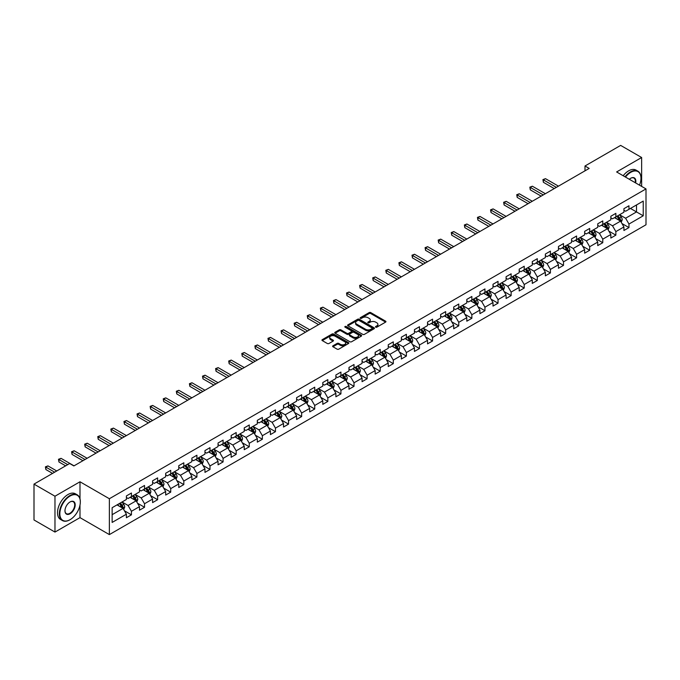 <?xml version="1.0" encoding="UTF-8"?>
<svg xmlns="http://www.w3.org/2000/svg" width="680" height="680" viewBox="0 0 680 680"><rect width="100%" height="100%" fill="white"/><g stroke="black" fill="none" stroke-linecap="round" stroke-linejoin="round"><path stroke-width="1.02" d="M375.692 327.173A0.816 0.468 0 0 0 376.848 327.173L385.602 322.116A1.165 0.671 0 0 0 385.942 321.64A1.165 0.671 0 0 0 385.602 321.173L370.77 312.604A1.165 0.671 0 0 0 369.121 312.604L360.366 317.662A0.816 0.468 0 0 0 361.522 318.325L362.652 317.671A3.731 2.15 0 0 1 367.931 317.671L369.163 318.385A3.731 2.15 0 0 1 370.26 319.906A3.731 2.15 0 0 1 369.163 321.427L368.033 322.082A0.816 0.468 0 0 0 369.189 322.753L370.32 322.099A3.731 2.15 0 0 1 375.589 322.099L376.822 322.813A3.731 2.15 0 0 1 377.918 324.334A3.731 2.15 0 0 1 376.822 325.856L375.692 326.51A0.816 0.468 0 0 0 375.692 327.173L375.692 326.51M332.962 345.805A1.165 0.671 0 0 0 332.613 346.281A1.165 0.671 0 0 0 332.962 346.757L337.118 349.154A1.165 0.671 0 0 0 338.767 349.154L348.483 343.545A1.165 0.671 0 0 0 348.832 343.069A1.165 0.671 0 0 0 348.483 342.592L333.659 334.033A1.165 0.671 0 0 0 332.01 334.033L322.286 339.643A1.165 0.671 0 0 0 321.946 340.119A1.165 0.671 0 0 0 322.286 340.595L327.318 343.502A1.165 0.671 0 0 0 328.958 343.502L333.124 341.096A1.165 0.671 0 0 0 333.464 340.62A1.165 0.671 0 0 0 333.124 340.144L330.633 338.708A3.119 1.802 0 0 1 329.715 337.433A3.119 1.802 0 0 1 331.644 335.775A3.119 1.802 0 0 1 335.036 336.166L344.802 341.802A3.119 1.802 0 0 1 345.712 343.069A3.119 1.802 0 0 1 343.791 344.734A3.119 1.802 0 0 1 340.391 344.344L338.767 343.4A1.165 0.671 0 0 0 337.118 343.4L332.962 345.805L332.962 346.757M79.993 481.78L54.978 496.221L34 484.109L34 519.962L54.978 532.075L79.993 517.633L109.369 534.599L109.369 498.738L79.993 481.78L79.993 498.797M641.639 186.396L641.639 157.513L616.624 171.955L646 188.912L109.369 498.738M641.639 157.513L620.653 145.401L584.987 165.996L584.987 170.841M34 484.109L69.666 463.513L73.865 465.936L589.178 168.419L584.987 165.996M362.738 334.365A1.165 0.671 0 0 0 364.387 334.365L374.111 328.754A1.165 0.671 0 0 0 374.45 328.278A1.165 0.671 0 0 0 374.111 327.802L359.278 319.243A1.165 0.671 0 0 0 357.629 319.243L347.913 324.853A1.165 0.671 0 0 0 347.565 325.329A1.165 0.671 0 0 0 347.913 325.805L362.738 334.365M345.398 327.352A0.816 0.468 0 0 1 346.222 327.462L346.222 326.493L361.301 335.197A1.165 0.671 0 0 1 361.641 335.673A1.165 0.671 0 0 1 361.301 336.149L351.577 341.76A1.165 0.671 0 0 1 349.928 341.76L335.104 333.2L339.26 330.82L339.26 329.851L335.104 332.248A1.165 0.671 0 0 0 334.755 332.724A1.165 0.671 0 0 0 335.104 333.2L335.104 332.248M339.26 330.82A1.165 0.671 0 0 1 340.909 330.82L340.909 329.851A1.165 0.671 0 0 0 339.26 329.851M340.909 329.851L346.919 333.319A1.165 0.671 0 0 0 348.568 333.319L351.33 331.729A1.165 0.671 0 0 0 351.671 331.253A1.165 0.671 0 0 0 351.33 330.777L345.066 327.165A0.816 0.468 0 0 1 346.222 326.493M109.369 534.599L646 224.774L646 188.912M124.431 510.782L131.444 514.828L131.444 511.292L139.494 506.634L139.494 510.179L144.534 507.271L144.534 503.727L152.592 499.077L152.592 502.613L157.624 499.706L157.624 496.171L165.682 491.521L165.682 495.057L170.714 492.15L170.714 488.614L178.772 483.964L178.772 487.5L183.812 484.594L183.812 481.049L191.87 476.399L191.87 479.935L196.903 477.029L196.903 473.492L204.96 468.843L204.96 472.379L209.993 469.472L209.993 465.936L218.05 461.287L218.05 464.822L223.091 461.915L223.091 458.379L231.149 453.721L231.149 457.258L236.181 454.35L236.181 450.815L244.239 446.165L244.239 449.701L249.271 446.794L249.271 443.258L257.329 438.608L257.329 442.144L262.37 439.238L262.37 435.702L270.427 431.043L270.427 434.588L275.459 431.681L275.459 428.137L283.517 423.487L283.517 427.023L288.55 424.116L288.55 420.58L296.607 415.93L296.607 419.466L301.648 416.559L301.648 413.024L309.706 408.374L309.706 411.91L314.738 409.003L314.738 405.467L322.796 400.809L322.796 404.345L327.828 401.438L327.828 397.902L335.886 393.252L335.886 396.788L340.926 393.881L340.926 390.346L348.984 385.696L348.984 389.232L354.017 386.325L354.017 382.789L362.075 378.131L362.075 381.675L367.106 378.769L367.106 375.224L375.164 370.575L375.164 374.111L380.205 371.203L380.205 367.668L388.254 363.018L388.254 366.554L393.295 363.647L393.295 360.111L401.353 355.462L401.353 358.998L406.385 356.091L406.385 352.546L414.443 347.897L414.443 351.433L419.483 348.525L419.483 344.99L427.533 340.34L427.533 343.876L432.574 340.969L432.574 337.433L440.631 332.784L440.631 336.32L445.663 333.412L445.663 329.876L453.721 325.219L453.721 328.754L458.754 325.848L458.754 322.311L466.812 317.662L466.812 321.198L471.852 318.291L471.852 314.755L479.91 310.106L479.91 313.642L484.942 310.734L484.942 307.199L493 302.541L493 306.085L498.032 303.178L498.032 299.633L506.09 294.984L506.09 298.52L511.131 295.613L511.131 292.077L519.188 287.427L519.188 290.964L524.221 288.056L524.221 284.521L532.279 279.871L532.279 283.407L537.31 280.5L537.31 276.964L545.369 272.306L545.369 275.842L550.409 272.935L550.409 269.399L558.467 264.75L558.467 268.286L563.499 265.378L563.499 261.843L571.557 257.193L571.557 260.729L576.589 257.822L576.589 254.286L584.647 249.628L584.647 253.173L589.688 250.257L589.688 246.721L597.745 242.072L597.745 245.607L602.777 242.7L602.777 239.165L610.836 234.515L610.836 238.051L615.867 235.144L615.867 231.608L623.925 226.95L623.925 230.495L628.966 227.588L628.966 224.043L643.229 215.806L643.229 201.076L636.514 204.952L636.514 211.93L643.229 215.806M131.444 514.828L126.404 517.735L126.404 514.199L112.141 522.435L112.141 507.705L126.404 499.469L126.404 495.933L131.444 493.017L131.444 496.562L139.494 491.904L139.494 488.367L144.534 485.46L144.534 488.996L152.592 484.347L152.592 480.811L157.624 477.904L157.624 481.44L165.682 476.79L165.682 473.254L170.714 470.348L170.714 473.883L178.772 469.234L178.772 465.69L183.812 462.783L183.812 466.318L191.87 461.669L191.87 458.133L196.903 455.226L196.903 458.762L204.96 454.113L204.96 450.577L209.993 447.669L209.993 451.206L218.05 446.556L218.05 443.012L223.091 440.104L223.091 443.649L231.149 438.991L231.149 435.455L236.181 432.548L236.181 436.084L244.239 431.434L244.239 427.899L249.271 424.991L249.271 428.527L257.329 423.878L257.329 420.342L262.37 417.435L262.37 420.971L270.427 416.313L270.427 412.777L275.459 409.87L275.459 413.406L283.517 408.756L283.517 405.221L288.55 402.313L288.55 405.85L296.607 401.2L296.607 397.664L301.648 394.757L301.648 398.293L309.706 393.644L309.706 390.099L314.738 387.192L314.738 390.736L322.796 386.078L322.796 382.543L327.828 379.635L327.828 383.171L335.886 378.522L335.886 374.986L340.926 372.079L340.926 375.615L348.984 370.966L348.984 367.429L354.017 364.514L354.017 368.058L362.075 363.4L362.075 359.865L367.106 356.957L367.106 360.493L375.164 355.844L375.164 352.308L380.205 349.401L380.205 352.937L388.254 348.287L388.254 344.751L393.295 341.844L393.295 345.38L401.353 340.723L401.353 337.186L406.385 334.279L406.385 337.815L414.443 333.166L414.443 329.63L419.483 326.723L419.483 330.259L427.533 325.609L427.533 322.074L432.574 319.166L432.574 322.702L440.631 318.053L440.631 314.508L445.663 311.601L445.663 315.146L453.721 310.488L453.721 306.952L458.754 304.045L458.754 307.581L466.812 302.931L466.812 299.396L471.852 296.488L471.852 300.024L479.91 295.375L479.91 291.839L484.942 288.932L484.942 292.468L493 287.81L493 284.274L498.032 281.367L498.032 284.903L506.09 280.253L506.09 276.718L511.131 273.81L511.131 277.346L519.188 272.697L519.188 269.161L524.221 266.254L524.221 269.79L532.279 265.14L532.279 261.596L537.31 258.689L537.31 262.233L545.369 257.575L545.369 254.04L550.409 251.132L550.409 254.668L558.467 250.019L558.467 246.483L563.499 243.576L563.499 247.112L571.557 242.463L571.557 238.926L576.589 236.011L576.589 239.555L584.647 234.898L584.647 231.361L589.688 228.454L589.688 231.99L597.745 227.341L597.745 223.805L602.777 220.898L602.777 224.434L610.836 219.784L610.836 216.248L615.867 213.341L615.867 216.877L623.925 212.219L623.925 208.683L628.966 205.776L628.966 209.312L643.229 201.076M130.101 497.335L136.136 500.82L128.087 505.478L122.043 501.985M126.404 497.531L128.087 498.5L131.444 496.562M128.087 505.478L131.444 511.292M136.136 500.82L139.494 506.634M143.191 489.779L149.234 493.263L141.177 497.913L135.133 494.428M139.494 489.965L141.177 490.935L144.534 488.996M141.177 497.913L144.534 503.727M149.234 493.263L152.592 499.077M156.281 482.213L162.325 485.707L154.267 490.356L148.223 486.871M152.592 482.409L154.267 483.378L157.624 481.44M154.267 490.356L157.624 496.171M162.325 485.707L165.682 491.521M169.371 474.657L175.415 478.142L167.365 482.8L161.321 479.306M165.682 474.852L167.365 475.821L170.714 473.883M167.365 482.8L170.714 488.614M175.415 478.142L178.772 483.964M182.469 467.1L188.513 470.585L180.455 475.235L174.411 471.75M178.772 467.287L180.455 468.256L183.812 466.318M180.455 475.235L183.812 481.049M188.513 470.585L191.87 476.399M195.559 459.535L201.603 463.029L193.545 467.679L187.501 464.193M191.87 459.731L193.545 460.7L196.903 458.762M193.545 467.679L196.903 473.492M201.603 463.029L204.96 468.843M208.649 451.979L214.693 455.473L206.635 460.122L200.6 456.629M204.96 452.175L206.635 453.144L209.993 451.206M206.635 460.122L209.993 465.936M214.693 455.473L218.05 461.287M221.748 444.423L227.792 447.908L219.733 452.565L213.69 449.072M218.05 444.618L219.733 445.587L223.091 443.649M219.733 452.565L223.091 458.379M227.792 447.908L231.149 453.721M234.838 436.866L240.881 440.351L232.824 445L226.78 441.515M231.149 437.053L232.824 438.022L236.181 436.084M232.824 445L236.181 450.815M240.881 440.351L244.239 446.165M247.928 429.301L253.972 432.795L245.913 437.444L239.87 433.95M244.239 429.497L245.913 430.466L249.271 428.527M245.913 437.444L249.271 443.258M253.972 432.795L257.329 438.608M261.026 421.745L267.07 425.229L259.012 429.887L252.969 426.394M257.329 421.94L259.012 422.909L262.37 420.971M259.012 429.887L262.37 435.702M267.07 425.229L270.427 431.043M274.116 414.188L280.16 417.673L272.102 422.322L266.058 418.837M270.427 414.375L272.102 415.344L275.459 413.406M272.102 422.322L275.459 428.137M280.16 417.673L283.517 423.487M287.207 406.623L293.25 410.116L285.192 414.766L279.149 411.281M283.517 406.819L285.192 407.787L288.55 405.85M285.192 414.766L288.55 420.58M293.25 410.116L296.607 415.93M300.305 399.067L306.349 402.551L298.291 407.209L292.247 403.716M296.607 399.262L298.291 400.231L301.648 398.293M298.291 407.209L301.648 413.024M306.349 402.551L309.706 408.374M313.395 391.51L319.438 394.995L311.38 399.644L305.337 396.159M309.706 391.705L311.38 392.675L314.738 390.736M311.38 399.644L314.738 405.467M319.438 394.995L322.796 400.809M326.485 383.945L332.528 387.438L324.471 392.088L318.427 388.603M322.796 384.14L324.471 385.109L327.828 383.171M324.471 392.088L327.828 397.902M332.528 387.438L335.886 393.252M339.583 376.388L345.627 379.882L337.569 384.531L331.525 381.038M335.886 376.584L337.569 377.553L340.926 375.615M337.569 384.531L340.926 390.346M345.627 379.882L348.984 385.696M352.673 368.832L358.717 372.317L350.659 376.975L344.615 373.481M348.984 369.027L350.659 369.997L354.017 368.058M350.659 376.975L354.017 382.789M358.717 372.317L362.075 378.131M365.763 361.275L371.807 364.76L363.749 369.41L357.705 365.925M362.075 361.462L363.749 362.431L367.106 360.493M363.749 369.41L367.106 375.224M371.807 364.76L375.164 370.575M378.862 353.71L384.905 357.204L376.848 361.853L370.804 358.368M375.164 353.906L376.848 354.875L380.205 352.937M376.848 361.853L380.205 367.668M384.905 357.204L388.254 363.018M391.952 346.154L397.995 349.639L389.938 354.297L383.894 350.803M388.254 346.35L389.938 347.319L393.295 345.38M389.938 354.297L393.295 360.111M397.995 349.639L401.353 355.462M405.042 338.598L411.085 342.082L403.027 346.732L396.984 343.247M401.353 338.784L403.027 339.753L406.385 337.815M403.027 346.732L406.385 352.546M411.085 342.082L414.443 347.897M418.14 331.032L424.175 334.526L416.126 339.175L410.082 335.69M414.443 331.228L416.126 332.197L419.483 330.259M416.126 339.175L419.483 344.99M424.175 334.526L427.533 340.34M431.23 323.476L437.274 326.969L429.216 331.619L423.173 328.125M427.533 323.672L429.216 324.64L432.574 322.702M429.216 331.619L432.574 337.433M437.274 326.969L440.631 332.784M444.32 315.92L450.364 319.404L442.306 324.062L436.262 320.569M440.631 316.115L442.306 317.084L445.663 315.146M442.306 324.062L445.663 329.876M450.364 319.404L453.721 325.219M457.41 308.363L463.454 311.848L455.404 316.498L449.361 313.012M453.721 308.55L455.404 309.519L458.754 307.581M455.404 316.498L458.754 322.311M463.454 311.848L466.812 317.662M470.509 300.798L476.552 304.291L468.494 308.941L462.451 305.447M466.812 300.993L468.494 301.962L471.852 300.024M468.494 308.941L471.852 314.755M476.552 304.291L479.91 310.106M483.599 293.241L489.642 296.726L481.585 301.385L475.541 297.891M479.91 293.437L481.585 294.406L484.942 292.468M481.585 301.385L484.942 307.199M489.642 296.726L493 302.541M496.689 285.685L502.733 289.17L494.675 293.82L488.639 290.334M493 285.872L494.675 286.841L498.032 284.903M494.675 293.82L498.032 299.633M502.733 289.17L506.09 294.984M509.787 278.12L515.831 281.613L507.773 286.263L501.729 282.778M506.09 278.315L507.773 279.284L511.131 277.346M507.773 286.263L511.131 292.077M515.831 281.613L519.188 287.427M522.877 270.563L528.921 274.048L520.863 278.707L514.819 275.213M519.188 270.759L520.863 271.728L524.221 269.79M520.863 278.707L524.221 284.521M528.921 274.048L532.279 279.871M535.967 263.007L542.011 266.492L533.953 271.142L527.909 267.656M532.279 263.202L533.953 264.172L537.31 262.233M533.953 271.142L537.31 276.964M542.011 266.492L545.369 272.306M549.066 255.442L555.11 258.935L547.052 263.585L541.008 260.1M545.369 255.637L547.052 256.606L550.409 254.668M547.052 263.585L550.409 269.399M555.11 258.935L558.467 264.75M562.156 247.885L568.2 251.379L560.141 256.028L554.098 252.535M558.467 248.081L560.141 249.05L563.499 247.112M560.141 256.028L563.499 261.843M568.2 251.379L571.557 257.193M575.246 240.329L581.289 243.814L573.231 248.472L567.188 244.978M571.557 240.525L573.231 241.494L576.589 239.555M573.231 248.472L576.589 254.286M581.289 243.814L584.647 249.628M588.344 232.773L594.388 236.257L586.33 240.907L580.287 237.422M584.647 232.959L586.33 233.928L589.688 231.99M586.33 240.907L589.688 246.721M594.388 236.257L597.745 242.072M601.435 225.207L607.478 228.701L599.42 233.35L593.376 229.865M597.745 225.403L599.42 226.372L602.777 224.434M599.42 233.35L602.777 239.165M607.478 228.701L610.836 234.515M614.524 217.651L620.568 221.136L612.51 225.794L606.466 222.3M610.836 217.847L612.51 218.815L615.867 216.877M612.51 225.794L615.867 231.608M620.568 221.136L623.925 226.95M630.471 208.445L636.514 211.93L625.608 218.229L619.565 214.744M623.925 210.281L625.608 211.25L628.966 209.312M625.608 218.229L628.966 224.043M54.978 496.221L54.978 532.075M112.141 514.683L123.046 508.385L117.002 504.892M123.046 508.385L126.404 514.199M621.953 223.542L628.966 227.588M608.863 231.098L615.867 235.144M595.774 238.654L602.777 242.7M582.675 246.22L589.688 250.257M569.585 253.776L576.589 257.822M556.495 261.332L563.499 265.378M543.396 268.889L550.409 272.935M530.307 276.454L537.31 280.5M517.216 284.01L524.221 288.056M504.118 291.567L511.131 295.613M491.028 299.132L498.032 303.178M477.938 306.688L484.942 310.734M464.839 314.245L471.852 318.291M451.75 321.801L458.754 325.848M438.66 329.366L445.663 333.412M425.561 336.923L432.574 340.969M412.471 344.479L419.483 348.525M399.381 352.045L406.385 356.091M386.282 359.601L393.295 363.647M373.192 367.157L380.205 371.203M360.102 374.723L367.106 378.769M347.004 382.279L354.017 386.325M333.914 389.835L340.926 393.881M320.824 397.392L327.828 401.438M307.734 404.957L314.738 409.003M294.635 412.513L301.648 416.559M281.546 420.07L288.55 424.116M268.455 427.635L275.459 431.681M255.357 435.192L262.37 439.238M242.267 442.748L249.271 446.794M229.177 450.304L236.181 454.35M216.078 457.869L223.091 461.915M202.988 465.426L209.993 469.472M189.898 472.983L196.903 477.029M176.8 480.548L183.812 484.594M163.71 488.104L170.714 492.15M150.62 495.66L157.624 499.706M137.522 503.225L144.534 507.271M79.993 517.633L79.993 505.129M376.014 327.293L376.822 326.825A3.731 2.15 0 0 0 377.918 325.303L377.918 324.334M370.26 319.906L370.26 320.875A3.731 2.15 0 0 1 369.163 322.397L368.356 322.864M385.602 321.173L385.602 322.116L370.77 313.574A1.165 0.671 0 0 0 369.121 313.574L360.697 318.444M374.094 328.763L359.278 320.212A1.165 0.671 0 0 0 357.629 320.212L347.922 325.813L347.913 324.853M372.045 328.61A0.816 0.468 0 0 0 372.045 327.947L359.031 320.433A0.816 0.468 0 0 0 357.875 320.433L356.685 321.122A3.731 2.15 0 0 0 355.589 322.643A3.731 2.15 0 0 0 356.685 324.164L365.576 329.298A3.731 2.15 0 0 0 370.855 329.298L372.045 328.61L372.045 329.579A0.816 0.468 0 0 0 372.283 329.248L372.283 328.278M355.589 322.643L355.589 323.612A3.731 2.15 0 0 0 356.685 325.133L356.685 324.164M372.045 329.579L370.855 330.267A3.731 2.15 0 0 1 365.576 330.267L356.685 325.133M340.909 330.82L346.919 334.288A1.165 0.671 0 0 0 348.568 334.288L351.33 332.699A1.165 0.671 0 0 0 351.671 332.223L351.671 331.253M346.222 327.462L361.284 336.158M353.158 336.923A3.119 1.802 0 0 0 356.558 337.314A3.119 1.802 0 0 0 358.479 335.648A3.119 1.802 0 0 0 357.57 334.381L354.127 332.392A1.165 0.671 0 0 0 352.478 332.392L349.724 333.99A1.165 0.671 0 0 0 349.384 334.458A1.165 0.671 0 0 0 349.724 334.934L353.158 336.923L353.158 337.892A3.119 1.802 0 0 0 356.558 338.283A3.119 1.802 0 0 0 358.479 336.617L358.479 335.648M349.384 334.458L349.384 335.427A1.165 0.671 0 0 0 349.724 335.903L349.724 334.934M353.158 337.892L349.724 335.903M345.712 343.069L345.712 344.037A3.119 1.802 0 0 1 343.791 345.703A3.119 1.802 0 0 1 340.391 345.312L338.767 344.369A1.165 0.671 0 0 0 337.118 344.369L332.971 346.766M329.715 337.433L329.715 338.402A3.119 1.802 0 0 0 330.633 339.677L330.633 338.708M333.124 340.144L333.124 341.096L330.633 339.677M348.475 343.553L333.659 335.002A1.165 0.671 0 0 0 332.01 335.002L322.303 340.603M621.231 222.292L622.234 219.776A3.145 1.819 -120 0 0 621.231 217.099L619.497 214.786M616.479 218.773L615.298 217.209M558.467 186.158L545.479 178.661L543.38 179.869L543.38 182.291L554.268 188.581M616.896 216.282L618.63 218.595A3.145 1.819 60 0 1 619.523 220.49L620.534 219.903A3.145 1.819 -120 0 0 619.633 218.017L617.899 215.704M617.117 216.155L619.038 218.722A1.606 0.926 60 0 1 619.327 219.206L620.534 219.903M543.38 182.291L542.92 179.605L556.367 187.365M542.92 179.605L545.479 178.661M639.506 185.172A14.484 8.364 120 0 0 640.968 178.254A14.484 8.364 120 0 0 630.726 172.346A14.484 8.364 120 0 0 625.464 177.064M625.031 176.808A14.832 8.568 -60 0 1 630.471 171.912A14.832 8.568 -60 0 1 637.891 171.173A14.832 8.568 -60 0 1 640.968 177.964A14.832 8.568 -60 0 1 640.96 178.109M629.323 179.291A7.242 4.182 -60 0 1 630.726 178.254L630.726 178.254A7.242 4.182 -60 0 1 635.647 182.937M623.186 175.746A14.832 8.568 -60 0 1 628.626 170.841A14.832 8.568 -60 0 1 636.046 170.111L637.891 171.173M635.196 182.673A6.885 3.978 120 0 0 633.913 178.058A6.885 3.978 120 0 0 630.598 178.33M69.836 519.817L70.091 519.673A14.484 8.364 120 0 0 80.325 501.933A14.484 8.364 120 0 0 70.091 496.026A14.484 8.364 120 0 0 59.848 513.757A14.484 8.364 120 0 0 70.091 519.673L69.836 519.817A14.832 8.568 -60 0 1 62.416 520.548A14.832 8.568 -60 0 1 60.146 508.665A14.832 8.568 -60 0 1 69.836 495.592A14.832 8.568 -60 0 1 77.257 494.853A14.832 8.568 -60 0 1 80.325 501.644A14.832 8.568 -60 0 1 80.325 501.789M70.091 513.757A7.242 4.182 -60 0 1 64.966 510.808A7.242 4.182 -60 0 1 70.091 501.933L70.091 501.933A7.242 4.182 -60 0 1 75.208 504.892A7.242 4.182 -60 0 1 70.091 513.757M64.974 510.654A6.885 3.978 120 0 0 66.394 513.663A6.885 3.978 120 0 0 69.836 513.323A6.885 3.978 120 0 0 74.332 507.254A6.885 3.978 120 0 0 73.278 501.738A6.885 3.978 120 0 0 69.963 502.01M62.416 520.548L60.571 519.486A14.832 8.568 -60 0 1 58.302 507.594A14.832 8.568 -60 0 1 67.991 494.521A14.832 8.568 -60 0 1 75.412 493.79L77.257 494.853M608.141 229.849L609.135 227.332A3.145 1.819 -120 0 0 608.133 224.655L606.399 222.343M603.381 226.338L602.208 224.766M545.369 193.715L532.389 186.218L530.289 187.433L530.289 189.856L541.178 196.137M603.798 223.848L605.531 226.159A3.145 1.819 60 0 1 606.433 228.047L607.444 227.469A3.145 1.819 -120 0 0 606.543 225.573L604.809 223.261M604.019 223.72L605.939 226.278A1.606 0.926 60 0 1 606.237 226.772L607.444 227.469M530.289 189.856L529.831 187.161L543.269 194.922M529.831 187.161L532.389 186.218M595.051 237.405L596.045 234.889A3.145 1.819 -120 0 0 595.042 232.212L593.308 229.9M590.291 233.894L589.11 232.322M532.279 201.271L519.29 193.774L517.2 194.99L517.2 197.412L528.079 203.694M590.707 231.404L592.442 233.716A3.145 1.819 60 0 1 593.342 235.603L594.346 235.025A3.145 1.819 -120 0 0 593.444 233.129L591.719 230.817M590.928 231.276L592.85 233.844A1.606 0.926 60 0 1 593.138 234.328L594.346 235.025M517.2 197.412L516.732 194.718L530.179 202.487M516.732 194.718L519.29 193.774M581.952 244.962L582.956 242.454A3.145 1.819 -120 0 0 581.952 239.768L580.218 237.456M577.201 241.451L576.019 239.878M519.188 208.828L506.2 201.339L504.101 202.546L504.101 204.969L514.99 211.25M577.617 238.96L579.351 241.273A3.145 1.819 60 0 1 580.244 243.168L581.255 242.581A3.145 1.819 -120 0 0 580.354 240.695L578.62 238.382M577.838 238.833L579.76 241.4A1.606 0.926 60 0 1 580.048 241.884L581.255 242.581M504.101 204.969L503.642 202.283L517.089 210.043M503.642 202.283L506.2 201.339M568.862 252.526L569.857 250.01A3.145 1.819 -120 0 0 568.854 247.333L567.129 245.021M564.102 249.016L562.929 247.444M506.09 216.393L493.111 208.896L491.011 210.103L491.011 212.525L501.899 218.815M564.519 246.517L566.253 248.829A3.145 1.819 60 0 1 567.154 250.725L568.165 250.147A3.145 1.819 -120 0 0 567.264 248.251L565.531 245.939M564.74 246.398L566.661 248.956A1.606 0.926 60 0 1 566.958 249.45L568.165 250.147M491.011 212.525L490.552 209.839L503.99 217.6M490.552 209.839L493.111 208.896M555.773 260.083L556.767 257.567A3.145 1.819 -120 0 0 555.764 254.889L554.03 252.577M551.012 256.572L549.84 255M493 223.95L480.021 216.452L477.921 217.668L477.921 220.09L488.801 226.372M551.429 254.082L553.163 256.394A3.145 1.819 60 0 1 554.064 258.281L555.067 257.703A3.145 1.819 -120 0 0 554.166 255.807L552.44 253.496M551.65 253.954L553.571 256.522A1.606 0.926 60 0 1 553.86 257.006L555.067 257.703M477.921 220.09L477.454 217.396L490.9 225.165M477.454 217.396L480.021 216.452M542.674 267.639L543.677 265.124A3.145 1.819 -120 0 0 542.674 262.446L540.94 260.134M537.923 264.129L536.741 262.556M479.91 231.506L466.922 224.009L464.822 225.225L464.822 227.647L475.711 233.928M538.339 261.639L540.073 263.95A3.145 1.819 60 0 1 540.974 265.846L541.977 265.26A3.145 1.819 -120 0 0 541.076 263.373L539.342 261.06M538.56 261.511L540.481 264.078A1.606 0.926 60 0 1 540.77 264.562L541.977 265.26M464.822 227.647L464.363 224.961L477.81 232.722M464.363 224.961L466.922 224.009M529.584 275.204L530.578 272.688A3.145 1.819 -120 0 0 529.575 270.011L527.85 267.699M524.824 271.685L523.651 270.122M466.812 239.071L453.832 231.574L451.733 232.781L451.733 235.203L462.621 241.494M525.24 269.195L526.975 271.507A3.145 1.819 60 0 1 527.875 273.402L528.887 272.816A3.145 1.819 -120 0 0 527.986 270.929L526.252 268.617M525.462 269.067L527.383 271.635A1.606 0.926 60 0 1 527.68 272.119L528.887 272.816M451.733 235.203L451.273 232.518L464.712 240.278M451.273 232.518L453.832 231.574M516.494 282.761L517.488 280.245A3.145 1.819 -120 0 0 516.486 277.567L514.751 275.255M511.734 279.25L510.561 277.678M453.721 246.627L440.742 239.13L438.642 240.346L438.642 242.769L449.522 249.05M512.15 276.76L513.885 279.072A3.145 1.819 60 0 1 514.785 280.959L515.788 280.381A3.145 1.819 -120 0 0 514.887 278.486L513.162 276.173M512.371 276.632L514.292 279.191A1.606 0.926 60 0 1 514.582 279.684L515.788 280.381M438.642 242.769L438.175 240.074L451.622 247.834M438.175 240.074L440.742 239.13M503.396 290.317L504.398 287.801A3.145 1.819 -120 0 0 503.396 285.124L501.662 282.812M498.644 286.807L497.462 285.234M440.631 254.184L427.644 246.687L425.544 247.902L425.544 250.325L436.433 256.606M499.06 284.317L500.794 286.628A3.145 1.819 60 0 1 501.695 288.515L502.698 287.938A3.145 1.819 -120 0 0 501.798 286.05L500.063 283.73M499.281 284.189L501.202 286.756A1.606 0.926 60 0 1 501.491 287.24L502.698 287.938M425.544 250.325L425.085 247.639L438.532 255.4M425.085 247.639L427.644 246.687M490.305 297.874L491.308 295.366A3.145 1.819 -120 0 0 490.297 292.68L488.571 290.368M485.546 294.363L484.373 292.791M427.533 261.749L414.553 254.252L412.454 255.459L412.454 257.881L423.342 264.172M485.971 291.873L487.696 294.185A3.145 1.819 60 0 1 488.597 296.08L489.608 295.494A3.145 1.819 -120 0 0 488.708 293.607L486.973 291.295M486.183 291.745L488.104 294.312A1.606 0.926 60 0 1 488.401 294.797L489.608 295.494M412.454 257.881L411.995 255.196L425.442 262.956M411.995 255.196L414.553 254.252M477.215 305.439L478.21 302.923A3.145 1.819 -120 0 0 477.207 300.245L475.473 297.933M472.456 301.928L471.283 300.356M414.443 269.305L401.464 261.808L399.364 263.015L399.364 265.438L410.244 271.728M472.872 299.429L474.606 301.75A3.145 1.819 60 0 1 475.507 303.637L476.51 303.059A3.145 1.819 -120 0 0 475.617 301.163L473.883 298.851M473.093 299.31L475.014 301.869A1.606 0.926 60 0 1 475.303 302.362L476.51 303.059M399.364 265.438L398.897 262.752L412.344 270.512M398.897 262.752L401.464 261.808M464.117 312.995L465.12 310.479A3.145 1.819 -120 0 0 464.117 307.802L462.383 305.49M459.365 309.485L458.184 307.912M401.353 276.862L388.365 269.365L386.265 270.58L386.265 273.003L397.154 279.284M459.782 306.995L461.516 309.306A3.145 1.819 60 0 1 462.417 311.194L463.42 310.615A3.145 1.819 -120 0 0 462.519 308.72L460.785 306.408M460.003 306.867L461.924 309.434A1.606 0.926 60 0 1 462.213 309.918L463.42 310.615M386.265 273.003L385.806 270.308L399.253 278.077M385.806 270.308L388.365 269.365M451.027 320.552L452.03 318.036A3.145 1.819 -120 0 0 451.019 315.358L449.293 313.047M446.267 317.041L445.094 315.469M388.254 284.418L375.275 276.93L373.175 278.137L373.175 280.56L384.064 286.841M446.692 314.551L448.417 316.863A3.145 1.819 60 0 1 449.318 318.758L450.33 318.172A3.145 1.819 -120 0 0 449.429 316.285L447.695 313.973M446.904 314.423L448.825 316.99A1.606 0.926 60 0 1 449.123 317.475L450.33 318.172M373.175 280.56L372.716 277.874L386.163 285.634M372.716 277.874L375.275 276.93M437.937 328.117L438.931 325.601A3.145 1.819 -120 0 0 437.929 322.923L436.194 320.611M433.177 324.598L432.004 323.034M375.164 291.983L362.185 284.486L360.085 285.694L360.085 288.116L370.966 294.406M433.594 322.107L435.327 324.42A3.145 1.819 60 0 1 436.228 326.315L437.231 325.737A3.145 1.819 -120 0 0 436.339 323.841L434.605 321.529M433.815 321.98L435.736 324.547A1.606 0.926 60 0 1 436.024 325.04L437.231 325.737M360.085 288.116L359.626 285.43L373.065 293.19M359.626 285.43L362.185 284.486M424.839 335.673L425.841 333.157A3.145 1.819 -120 0 0 424.839 330.48L423.104 328.168M420.087 332.163L418.905 330.591M362.075 299.54L349.087 292.043L346.987 293.258L346.987 295.681L357.875 301.962M420.503 329.673L422.238 331.984A3.145 1.819 60 0 1 423.138 333.872L424.142 333.293A3.145 1.819 -120 0 0 423.24 331.398L421.506 329.086M420.725 329.545L422.646 332.112A1.606 0.926 60 0 1 422.934 332.596L424.142 333.293M346.987 295.681L346.528 292.986L359.975 300.755M346.528 292.986L349.087 292.043M411.749 343.23L412.751 340.714A3.145 1.819 -120 0 0 411.749 338.036L410.014 335.725M406.988 339.719L405.815 338.147M348.976 307.096L335.997 299.6L333.897 300.815L333.897 303.238L344.786 309.519M407.413 337.229L409.139 339.541A3.145 1.819 60 0 1 410.04 341.436L411.051 340.85A3.145 1.819 -120 0 0 410.15 338.963L408.416 336.651M407.626 337.101L409.547 339.668A1.606 0.926 60 0 1 409.844 340.153L411.051 340.85M333.897 303.238L333.438 300.551L346.885 308.312M333.438 300.551L335.997 299.6M398.659 350.795L399.653 348.279A3.145 1.819 -120 0 0 398.65 345.601L396.916 343.289M393.899 347.276L392.725 345.712M335.886 314.661L322.906 307.164L320.807 308.372L320.807 310.794L331.687 317.084M394.315 344.786L396.049 347.098A3.145 1.819 60 0 1 396.95 348.993L397.962 348.406A3.145 1.819 -120 0 0 397.06 346.519L395.326 344.207M394.536 344.658L396.457 347.225A1.606 0.926 60 0 1 396.746 347.709L397.962 348.406M320.807 310.794L320.348 308.108L333.786 315.868M320.348 308.108L322.906 307.164M385.569 358.351L386.563 355.835A3.145 1.819 -120 0 0 385.56 353.158L383.826 350.846M380.808 354.841L379.627 353.269M322.796 322.218L309.808 314.721L307.717 315.936L307.717 318.359L318.597 324.64M381.225 352.35L382.959 354.662A3.145 1.819 60 0 1 383.86 356.55L384.863 355.971A3.145 1.819 -120 0 0 383.962 354.076L382.228 351.764M381.446 352.223L383.367 354.781A1.606 0.926 60 0 1 383.656 355.274L384.863 355.971M307.717 318.359L307.25 315.664L320.697 323.425M307.25 315.664L309.808 314.721M372.47 365.908L373.473 363.392A3.145 1.819 -120 0 0 372.47 360.714L370.736 358.402M367.719 362.398L366.537 360.825M309.706 329.774L296.718 322.277L294.618 323.493L294.618 325.916L305.507 332.197M368.135 359.907L369.861 362.219A3.145 1.819 60 0 1 370.762 364.106L371.773 363.528A3.145 1.819 -120 0 0 370.872 361.632L369.138 359.32M368.348 359.779L370.277 362.346A1.606 0.926 60 0 1 370.566 362.831L371.773 363.528M294.618 325.916L294.159 323.221L307.606 330.99M294.159 323.221L296.718 322.277M359.38 373.464L360.375 370.957A3.145 1.819 -120 0 0 359.372 368.271L357.637 365.959M354.62 369.954L353.447 368.381M296.607 337.331L283.628 329.842L281.528 331.05L281.528 333.472L292.409 339.753M355.036 367.464L356.771 369.775A3.145 1.819 60 0 1 357.671 371.671L358.683 371.084A3.145 1.819 -120 0 0 357.782 369.197L356.048 366.885M355.257 367.336L357.178 369.903A1.606 0.926 60 0 1 357.467 370.387L358.683 371.084M281.528 333.472L281.07 330.786L294.508 338.546M281.07 330.786L283.628 329.842M346.29 381.029L347.284 378.513A3.145 1.819 -120 0 0 346.281 375.836L344.548 373.524M341.53 377.519L340.349 375.947M283.517 344.896L270.529 337.399L268.438 338.606L268.438 341.028L279.319 347.319M341.947 375.02L343.68 377.332A3.145 1.819 60 0 1 344.582 379.227L345.584 378.649A3.145 1.819 -120 0 0 344.683 376.754L342.958 374.442M342.168 374.901L344.089 377.459A1.606 0.926 60 0 1 344.377 377.952L345.584 378.649M268.438 341.028L267.971 338.342L281.418 346.103M267.971 338.342L270.529 337.399M333.192 388.586L334.195 386.07A3.145 1.819 -120 0 0 333.192 383.392L331.457 381.08M328.44 385.075L327.258 383.503M270.427 352.452L257.44 344.955L255.34 346.171L255.34 348.594L266.228 354.875M328.856 382.585L330.591 384.897A3.145 1.819 60 0 1 331.483 386.784L332.495 386.206A3.145 1.819 -120 0 0 331.594 384.31L329.859 381.999M329.077 382.457L330.999 385.024A1.606 0.926 60 0 1 331.287 385.509L332.495 386.206M255.34 348.594L254.881 345.899L268.328 353.668M254.881 345.899L257.44 344.955M320.101 396.142L321.096 393.626A3.145 1.819 -120 0 0 320.093 390.949L318.359 388.637M315.341 392.632L314.168 391.059M257.329 360.009L244.35 352.512L242.25 353.727L242.25 356.15L253.138 362.431M315.758 390.142L317.492 392.453A3.145 1.819 60 0 1 318.393 394.349L319.404 393.762A3.145 1.819 -120 0 0 318.503 391.875L316.769 389.563M315.979 390.014L317.9 392.581A1.606 0.926 60 0 1 318.197 393.065L319.404 393.762M242.25 356.15L241.791 353.464L255.229 361.225M241.791 353.464L244.35 352.512M307.012 403.707L308.006 401.192A3.145 1.819 -120 0 0 307.003 398.514L305.269 396.202M302.251 400.188L301.07 398.625M244.239 367.574L231.251 360.077L229.16 361.284L229.16 363.707L240.04 369.997M302.668 397.698L304.402 400.01A3.145 1.819 60 0 1 305.303 401.905L306.306 401.319A3.145 1.819 -120 0 0 305.405 399.432L303.679 397.12M302.889 397.57L304.81 400.137A1.606 0.926 60 0 1 305.099 400.622L306.306 401.319M229.16 363.707L228.692 361.021L242.139 368.781M228.692 361.021L231.251 360.077M293.913 411.264L294.916 408.748A3.145 1.819 -120 0 0 293.913 406.07L292.179 403.758M289.161 407.753L287.98 406.181M231.149 375.13L218.161 367.633L216.061 368.849L216.061 371.272L226.95 377.553M289.578 405.263L291.312 407.575A3.145 1.819 60 0 1 292.204 409.462L293.216 408.884A3.145 1.819 -120 0 0 292.315 406.988L290.581 404.676M289.799 405.135L291.72 407.694A1.606 0.926 60 0 1 292.009 408.187L293.216 408.884M216.061 371.272L215.602 368.577L229.05 376.337M215.602 368.577L218.161 367.633M280.823 418.82L281.817 416.304A3.145 1.819 -120 0 0 280.815 413.627L279.089 411.315M276.063 415.31L274.89 413.738M218.05 382.687L205.071 375.19L202.971 376.405L202.971 378.828L213.86 385.109M276.479 412.82L278.214 415.131A3.145 1.819 60 0 1 279.115 417.019L280.126 416.44A3.145 1.819 -120 0 0 279.225 414.553L277.491 412.233M276.7 412.692L278.622 415.259A1.606 0.926 60 0 1 278.919 415.743L280.126 416.44M202.971 378.828L202.512 376.142L215.951 383.902M202.512 376.142L205.071 375.19M267.733 426.377L268.727 423.87A3.145 1.819 -120 0 0 267.725 421.183L265.99 418.872M262.973 422.866L261.8 421.294M204.96 390.252L191.981 382.755L189.881 383.962L189.881 386.385L200.761 392.675M263.389 420.376L265.124 422.688A3.145 1.819 60 0 1 266.024 424.583L267.027 423.997A3.145 1.819 -120 0 0 266.126 422.11L264.401 419.798M263.611 420.249L265.531 422.815A1.606 0.926 60 0 1 265.82 423.3L267.027 423.997M189.881 386.385L189.414 383.699L202.861 391.459M189.414 383.699L191.981 382.755M254.634 433.942L255.637 431.426A3.145 1.819 -120 0 0 254.634 428.749L252.9 426.436M249.883 430.431L248.701 428.859M191.87 397.808L178.882 390.311L176.783 391.519L176.783 393.95L187.671 400.231M250.3 427.933L252.033 430.253A3.145 1.819 60 0 1 252.934 432.14L253.938 431.562A3.145 1.819 -120 0 0 253.036 429.666L251.302 427.354M250.52 427.813L252.441 430.372A1.606 0.926 60 0 1 252.73 430.865L253.938 431.562M176.783 393.95L176.324 391.255L189.771 399.015M176.324 391.255L178.882 390.311M241.544 441.498L242.539 438.983A3.145 1.819 -120 0 0 241.536 436.305L239.81 433.993M236.784 437.988L235.611 436.415M178.772 405.365L165.793 397.868L163.693 399.083L163.693 401.506L174.581 407.787M237.201 435.498L238.935 437.81A3.145 1.819 60 0 1 239.836 439.696L240.848 439.118A3.145 1.819 -120 0 0 239.947 437.223L238.213 434.911M237.422 435.37L239.343 437.937A1.606 0.926 60 0 1 239.641 438.421L240.848 439.118M163.693 401.506L163.234 398.811L176.672 406.58M163.234 398.811L165.793 397.868M228.454 449.055L229.449 446.539A3.145 1.819 -120 0 0 228.446 443.862L226.712 441.55M223.695 445.544L222.522 443.972M165.682 412.921L152.703 405.433L150.603 406.64L150.603 409.062L161.483 415.344M224.111 443.054L225.845 445.366A3.145 1.819 60 0 1 226.746 447.262L227.749 446.675A3.145 1.819 -120 0 0 226.848 444.788L225.123 442.476M224.332 442.927L226.253 445.493A1.606 0.926 60 0 1 226.542 445.978L227.749 446.675M150.603 409.062L150.135 406.376L163.582 414.137M150.135 406.376L152.703 405.433M215.356 456.62L216.359 454.104A3.145 1.819 -120 0 0 215.356 451.427L213.622 449.114M210.605 453.101L209.423 451.537M152.592 420.486L139.604 412.99L137.505 414.197L137.505 416.619L148.393 422.909M211.021 450.611L212.755 452.923A3.145 1.819 60 0 1 213.656 454.818L214.659 454.24A3.145 1.819 -120 0 0 213.758 452.344L212.024 450.033M211.242 450.483L213.163 453.05A1.606 0.926 60 0 1 213.452 453.543L214.659 454.24M137.505 416.619L137.045 413.933L150.493 421.694M137.045 413.933L139.604 412.99M202.266 464.177L203.269 461.66A3.145 1.819 -120 0 0 202.257 458.983L200.532 456.671M197.506 460.666L196.333 459.094M139.494 428.043L126.514 420.546L124.415 421.762L124.415 424.184L135.303 430.466M197.931 458.175L199.656 460.488A3.145 1.819 60 0 1 200.557 462.375L201.569 461.796A3.145 1.819 -120 0 0 200.668 459.901L198.934 457.589M198.144 458.048L200.065 460.615A1.606 0.926 60 0 1 200.362 461.1L201.569 461.796M124.415 424.184L123.956 421.49L137.403 429.258M123.956 421.49L126.514 420.546M189.176 471.733L190.17 469.217A3.145 1.819 -120 0 0 189.168 466.539L187.433 464.227M184.416 468.223L183.243 466.65M126.404 435.6L113.424 428.102L111.325 429.318L111.325 431.74L122.205 438.022M184.832 465.732L186.566 468.044A3.145 1.819 60 0 1 187.468 469.94L188.47 469.353A3.145 1.819 -120 0 0 187.578 467.466L185.844 465.154M185.054 465.604L186.975 468.171A1.606 0.926 60 0 1 187.263 468.656L188.47 469.353M111.325 431.74L110.857 429.054L124.304 436.815M110.857 429.054L113.424 428.102M176.077 479.298L177.081 476.782A3.145 1.819 -120 0 0 176.077 474.104L174.344 471.792M171.326 475.779L170.144 474.215M113.314 443.164L100.326 435.667L98.226 436.875L98.226 439.297L109.115 445.587M171.743 473.288L173.476 475.6A3.145 1.819 60 0 1 174.377 477.496L175.381 476.91A3.145 1.819 -120 0 0 174.48 475.022L172.745 472.71M171.964 473.161L173.885 475.728A1.606 0.926 60 0 1 174.173 476.212L175.381 476.91M98.226 439.297L97.767 436.611L111.214 444.371M97.767 436.611L100.326 435.667M162.987 486.854L163.99 484.338A3.145 1.819 -120 0 0 162.979 481.661L161.254 479.349M158.227 483.344L157.055 481.771M100.215 450.721L87.235 443.224L85.136 444.44L85.136 446.862L96.025 453.144M158.653 480.853L160.378 483.165A3.145 1.819 60 0 1 161.279 485.052L162.291 484.475A3.145 1.819 -120 0 0 161.389 482.579L159.656 480.267M158.865 480.726L160.786 483.285A1.606 0.926 60 0 1 161.083 483.777L162.291 484.475M85.136 446.862L84.677 444.167L98.124 451.928M84.677 444.167L87.235 443.224M149.897 494.411L150.892 491.895A3.145 1.819 -120 0 0 149.889 489.217L148.155 486.906M145.137 490.9L143.964 489.328M87.125 458.277L74.145 450.781L72.046 451.996L72.046 454.418L82.926 460.7M145.554 488.41L147.288 490.722A3.145 1.819 60 0 1 148.189 492.609L149.192 492.031A3.145 1.819 -120 0 0 148.299 490.135L146.566 487.823M145.775 488.283L147.696 490.85A1.606 0.926 60 0 1 147.985 491.334L149.192 492.031M72.046 454.418L71.587 451.724L85.025 459.493M71.587 451.724L74.145 450.781M136.799 501.967L137.802 499.46A3.145 1.819 -120 0 0 136.799 496.774L135.065 494.462M132.047 498.457L130.866 496.885M74.035 465.834L61.047 458.346L58.947 459.552L58.947 461.975L65.637 465.834M132.464 495.966L134.198 498.279A3.145 1.819 60 0 1 135.099 500.174L136.102 499.587A3.145 1.819 -120 0 0 135.201 497.7L133.467 495.388M132.685 495.839L134.606 498.406A1.606 0.926 60 0 1 134.895 498.89L136.102 499.587M58.947 461.975L58.489 459.289L67.736 464.627M58.489 459.289L61.047 458.346M123.709 509.533L124.712 507.017A3.145 1.819 -120 0 0 123.709 504.339L121.975 502.027M118.949 506.022L117.776 504.45M56.746 470.976L47.957 465.902L45.858 467.109L45.858 469.531L52.547 473.399M119.374 503.523L121.099 505.835A3.145 1.819 60 0 1 122.001 507.731L123.012 507.152A3.145 1.819 -120 0 0 122.111 505.257L120.377 502.945M119.587 503.404L121.507 505.962A1.606 0.926 60 0 1 121.805 506.456L123.012 507.152M45.858 469.531L45.398 466.846L54.647 472.183M45.398 466.846L47.957 465.902M376.822 326.825L376.822 325.856M368.033 322.753L368.033 322.082M369.163 322.397L369.163 321.427M360.366 318.325L360.366 317.662M369.121 313.574L369.121 312.604M370.77 313.574L370.77 312.604M357.629 320.212L357.629 319.243M359.278 320.212L359.278 319.243M374.111 328.754L374.111 327.802M365.576 330.267L365.576 329.298M370.855 330.267L370.855 329.298M346.919 334.288L346.919 333.319M348.568 334.288L348.568 333.319M351.33 332.699L351.33 331.729M361.301 336.149L361.301 335.197M337.118 344.369L337.118 343.4M338.767 344.369L338.767 343.4M340.391 345.312L340.391 344.344M322.286 340.595L322.286 339.643M332.01 335.002L332.01 334.033M333.659 335.002L333.659 334.033M348.483 343.545L348.483 342.592M620.262 220.957L622.208 219.835M619.633 218.017L621.231 217.099M617.398 219.308L618.63 218.595M607.163 228.523L609.119 227.392M606.543 225.573L608.133 224.655M604.299 226.865L605.531 226.159M594.073 236.079L596.029 234.949M593.444 233.129L595.042 232.212M591.209 234.422L592.442 233.716M580.983 243.635L582.93 242.513M580.354 240.695L581.952 239.768M578.119 241.986L579.351 241.273M567.885 251.2L569.84 250.07M567.264 248.251L568.854 247.333M565.029 249.543L566.253 248.829M554.795 258.757L556.75 257.626M554.166 255.807L555.764 254.889M551.931 257.1L553.163 256.394M541.705 266.313L543.652 265.192M541.076 263.373L542.674 262.446M538.84 264.664L540.073 263.95M528.606 273.87L530.562 272.748M527.986 270.929L529.575 270.011M525.75 272.221L526.975 271.507M515.516 281.435L517.471 280.304M514.887 278.486L516.486 277.567M512.652 279.777L513.885 279.072M502.427 288.991L504.373 287.861M501.798 286.05L503.396 285.124M499.562 287.334L500.794 286.628M489.337 296.548L491.283 295.426M488.708 293.607L490.297 292.68M486.472 294.899L487.696 294.185M476.238 304.113L478.193 302.982M475.617 301.163L477.207 300.245M473.373 302.455L474.606 301.75M463.148 311.67L465.094 310.539M462.519 308.72L464.117 307.802M460.284 310.012L461.516 309.306M450.058 319.226L452.004 318.104M449.429 316.285L451.019 315.358M447.193 317.577L448.417 316.863M436.96 326.782L438.914 325.661M436.339 323.841L437.929 322.923M434.095 325.133L435.327 324.42M423.87 334.348L425.816 333.217M423.24 331.398L424.839 330.48M421.005 332.69L422.238 331.984M410.779 341.904L412.726 340.782M410.15 338.963L411.749 338.036M407.915 340.255L409.139 339.541M397.681 349.46L399.636 348.339M397.06 346.519L398.65 345.601M394.817 347.811L396.049 347.098M384.591 357.025L386.546 355.895M383.962 354.076L385.56 353.158M381.726 355.368L382.959 354.662M371.501 364.582L373.447 363.451M370.872 361.632L372.47 360.714M368.637 362.925L369.861 362.219M358.402 372.138L360.357 371.017M357.782 369.197L359.372 368.271M355.538 370.49L356.771 369.775M345.312 379.703L347.267 378.573M344.683 376.754L346.281 375.836M342.448 378.046L343.68 377.332M332.223 387.26L334.169 386.129M331.594 384.31L333.192 383.392M329.358 385.602L330.591 384.897M319.124 394.817L321.079 393.695M318.503 391.875L320.093 390.949M316.26 393.168L317.492 392.453M306.034 402.373L307.989 401.251M305.405 399.432L307.003 398.514M303.17 400.724L304.402 400.01M292.944 409.938L294.89 408.808M292.315 406.988L293.913 406.07M290.079 408.28L291.312 407.575M279.846 417.495L281.8 416.364M279.225 414.553L280.815 413.627M276.99 415.837L278.214 415.131M266.755 425.051L268.71 423.929M266.126 422.11L267.725 421.183M263.891 423.402L265.124 422.688M253.666 432.616L255.612 431.486M253.036 429.666L254.634 428.749M250.801 430.958L252.033 430.253M240.567 440.173L242.522 439.042M239.947 437.223L241.536 436.305M237.711 438.515L238.935 437.81M227.477 447.729L229.432 446.607M226.848 444.788L228.446 443.862M224.612 446.08L225.845 445.366M214.387 455.285L216.333 454.163M213.758 452.344L215.356 451.427M211.522 453.637L212.755 452.923M201.297 462.85L203.244 461.72M200.668 459.901L202.257 458.983M198.432 461.193L199.656 460.488M188.198 470.407L190.154 469.285M187.578 467.466L189.168 466.539M185.334 468.758L186.566 468.044M175.108 477.963L177.055 476.841M174.48 475.022L176.077 474.104M172.244 476.315L173.476 475.6M162.019 485.529L163.965 484.398M161.389 482.579L162.979 481.661M159.154 483.871L160.378 483.165M148.92 493.085L150.875 491.954M148.299 490.135L149.889 489.217M146.055 491.427L147.288 490.722M135.83 500.642L137.776 499.519M135.201 497.7L136.799 496.774M132.965 498.992L134.198 498.279M122.74 508.206L124.686 507.076M122.111 505.257L123.709 504.339M119.876 506.549L121.099 505.835"/></g></svg>
